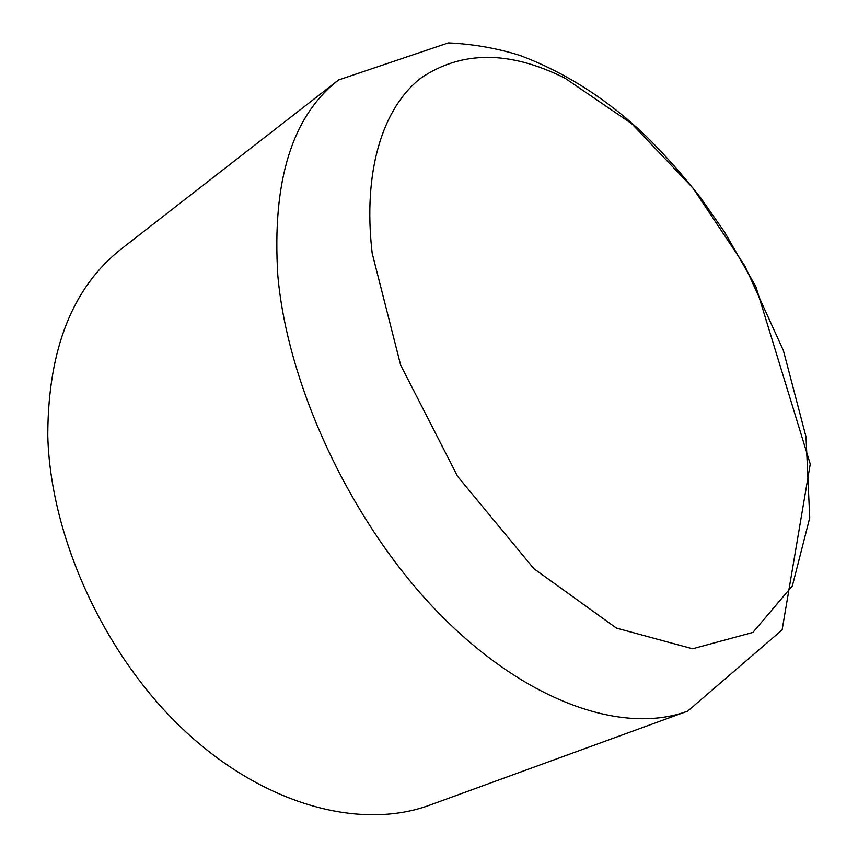 <?xml version="1.0" encoding="UTF-8"?>
<svg xmlns="http://www.w3.org/2000/svg" width="858" height="858" viewBox="0 0 858 858"><rect width="100%" height="100%" fill="white"/><g stroke="black" fill="none" stroke-linecap="round" stroke-linejoin="round"><path stroke-width="1.29" d="M687.698 711.1L429.89 805.094C362.151 830.201 266.774 806.606 186.036 732.078C105.427 657.646 50.311 538.159 47.78 435.489C47.973 349.195 72.694 286.851 121.933 248.434L338.545 79.976L448.305 42.9C472.715 43.983 496.589 48.145 519.894 55.405C565.99 72.737 608.365 99.968 647.007 137.076C665.905 155.984 683.805 176.265 700.707 197.93L724.474 231.907L755.844 286.551L810.252 464.071L782.121 629.911L687.698 711.1C624.216 734.823 527.734 703.345 440.454 614.832C353.324 526.501 287.913 388.781 277.853 275.815C271.868 181.22 292.095 115.937 338.545 79.976M372.179 253.271C362.537 170.549 383.022 107.454 420.913 78.057C461.743 50.45 509.759 50.493 564.961 78.175L631.681 123.659L692.996 188.117L744.733 265.69L783.418 350.59L806.016 436.851L809.737 517.835L792.363 585.896L752.863 632.443L692.567 648.766L616.462 628.12L533.901 568.704L457.625 476.404L400.643 365.09L372.179 253.271"/></g></svg>
